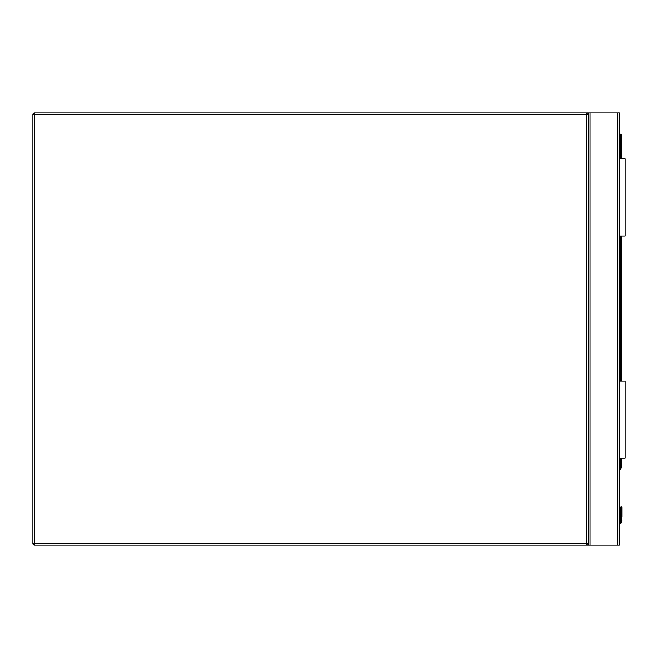 <?xml version="1.0" encoding="UTF-8"?>
<svg xmlns="http://www.w3.org/2000/svg" width="658" height="658" viewBox="0 0 658 658"><rect width="100%" height="100%" fill="white"/><g stroke="black" fill="none" stroke-linecap="round" stroke-linejoin="round"><path stroke-width="0.99" d="M34.446 112.954L586.903 112.954A1.546 1.546 0 0 1 588.449 114.5L588.449 543.5A1.546 1.546 0 0 1 586.903 545.046L34.446 545.046A1.546 1.546 0 0 1 32.9 543.5L32.9 114.5A1.546 1.546 0 0 1 34.446 112.954L34.446 543.5L586.903 543.5L586.903 114.5L32.9 114.5M588.449 545.046L588.449 112.954L619.31 112.954L619.31 545.046L586.903 545.046L586.903 543.5L588.449 543.5M588.449 112.954L586.903 112.954L586.903 114.5L588.449 114.5M622.049 507.622L621.242 506.816L620.428 507.622L622.049 507.622L621.242 506.816L620.428 507.622L620.313 521.317A1.464 1.464 0 0 1 619.31 522.164A1.464 1.464 0 0 0 620.313 521.317L620.428 507.622L621.242 506.816L620.428 507.622L620.313 521.317A1.464 1.464 0 0 1 619.31 522.164A1.464 1.464 0 0 0 620.313 521.317L620.428 516.711L620.313 521.317A1.464 1.464 0 0 1 619.31 522.164A1.464 1.464 0 0 0 620.313 521.317L620.428 507.622L621.242 506.816L620.428 507.622A0.773 0.543 180 0 1 621.201 507.079L621.201 516.168L621.284 507.079A0.773 0.543 -0 0 1 622.049 507.622L621.242 506.816L620.667 507.055L621.242 506.816L620.667 507.055L621.242 506.816L622.049 507.622L621.242 506.816L622.049 507.622L621.242 506.816L622.049 507.622L622.049 516.711A0.773 0.543 -0 0 0 621.284 516.168L621.201 507.079M621.818 521.917L622.049 520.741L621.818 521.917L622.049 520.741L621.818 521.917L622.049 520.741L621.284 520.643L621.103 521.621L621.284 520.643L621.103 521.621L621.284 520.643L621.103 521.621L621.818 521.917A3.084 3.084 0 0 1 619.31 523.809A3.084 3.084 0 0 0 621.818 521.917M619.31 134.174L620.469 134.174A0.773 0.773 0 0 1 621.242 134.948L621.242 158.866M621.242 236.025L621.242 381.081M621.242 458.239L621.242 467.879A0.773 0.773 0 0 1 621.012 468.422L619.31 470.125M620.428 516.711A0.773 0.543 180 0 1 621.201 516.168L621.201 520.643L621.02 521.621L620.313 521.317A1.464 1.464 0 0 1 619.31 522.164A1.464 1.464 0 0 0 620.313 521.317A1.464 1.464 0 0 1 619.31 522.164A1.464 1.464 0 0 0 620.313 521.317A1.464 1.464 0 0 1 619.31 522.164A1.464 1.464 0 0 0 620.313 521.317A1.464 1.464 0 0 1 619.31 522.164A1.464 1.464 0 0 0 620.313 521.317A1.464 1.464 0 0 1 619.31 522.164A1.464 1.464 0 0 0 620.313 521.317M621.201 520.643L620.428 520.741M621.012 468.422L620.469 467.879L620.469 458.239M619.696 458.239L619.696 381.081L625.1 381.081L625.1 458.239L619.31 458.239M619.696 158.866L625.1 158.866L625.1 236.025L619.696 236.025L619.31 158.866M34.446 545.046L34.446 543.5L32.9 543.5M617.772 112.954L617.772 545.046M589.996 112.954L589.996 545.046M621.284 516.168L621.284 520.643M619.31 523.028A2.311 2.311 0 0 0 621.103 521.621L621.02 521.621A2.237 2.237 0 0 1 619.31 522.954M619.31 469.031L621.242 467.879M620.469 381.081L620.469 236.025M620.469 158.866L620.469 134.948L619.31 134.948M620.469 134.174L620.469 134.948L621.242 134.948M621.818 507.055L621.242 506.816L621.818 507.055"/></g></svg>
